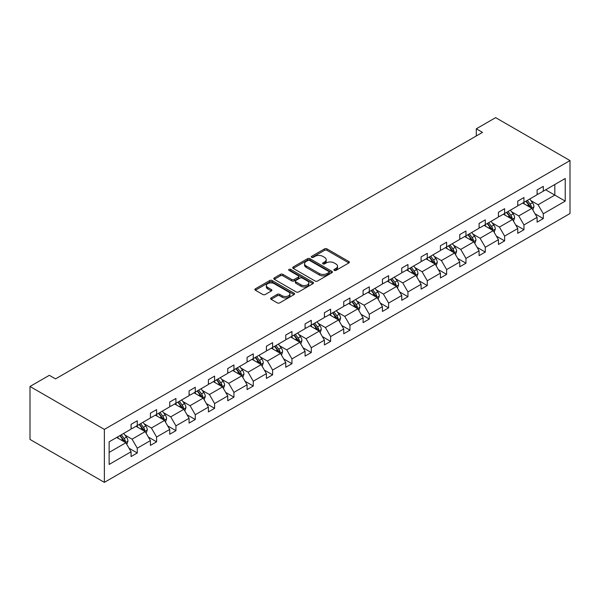 <?xml version="1.0" encoding="UTF-8"?>
<svg xmlns="http://www.w3.org/2000/svg" width="600" height="600" viewBox="0 0 600 600"><rect width="100%" height="100%" fill="white"/><g stroke="black" fill="none" stroke-linecap="round" stroke-linejoin="round"><path stroke-width="0.9" d="M334.245 270.397A1.208 0.698 0 0 0 335.947 270.397L348.87 262.935A1.718 0.99 0 0 0 349.373 262.23A1.718 0.99 0 0 0 348.87 261.532L326.97 248.888A1.718 0.99 0 0 0 324.54 248.888L311.618 256.35A1.208 0.698 0 0 0 311.265 256.837A1.208 0.698 0 0 0 311.618 257.332A1.208 0.698 0 0 0 313.32 257.332L314.993 256.365A5.505 3.18 0 0 1 322.778 256.365L324.6 257.423A5.505 3.18 0 0 1 326.212 259.665A5.505 3.18 0 0 1 324.6 261.915L322.928 262.882A1.208 0.698 0 0 0 322.575 263.37A1.208 0.698 0 0 0 322.928 263.865A1.208 0.698 0 0 0 324.63 263.865L326.303 262.897A5.505 3.18 0 0 1 334.087 262.897L335.918 263.955A5.505 3.18 0 0 1 337.53 266.197A5.505 3.18 0 0 1 335.918 268.447L334.245 269.415A1.208 0.698 0 0 0 333.892 269.903A1.208 0.698 0 0 0 334.245 270.397L334.245 269.415M271.132 297.915A1.718 0.99 0 0 0 270.63 298.612A1.718 0.99 0 0 0 271.132 299.317L277.275 302.865A1.718 0.99 0 0 0 279.712 302.865L294.067 294.577A1.718 0.99 0 0 0 294.57 293.873A1.718 0.99 0 0 0 294.067 293.168L272.168 280.53A1.718 0.99 0 0 0 269.737 280.53L255.382 288.817A1.718 0.99 0 0 0 254.873 289.515A1.718 0.99 0 0 0 255.382 290.22L262.8 294.502A1.718 0.99 0 0 0 265.23 294.502L271.38 290.955A1.718 0.99 0 0 0 271.882 290.257A1.718 0.99 0 0 0 271.38 289.553L267.697 287.43A4.605 2.655 0 0 1 266.347 285.548A4.605 2.655 0 0 1 269.19 283.095A4.605 2.655 0 0 1 274.207 283.673L288.623 291.998A4.605 2.655 0 0 1 289.972 293.873A4.605 2.655 0 0 1 287.13 296.325A4.605 2.655 0 0 1 282.112 295.755L279.712 294.368A1.718 0.99 0 0 0 277.275 294.368L271.132 297.915L271.132 299.317M570 160.575L495.638 117.637L476.303 128.805L482.498 132.382L55.53 378.892L49.335 375.315L30 386.475L104.363 429.405L570 160.575L570 213.525L104.363 482.362L104.363 429.405M315.112 281.017A1.718 0.99 0 0 0 317.543 281.017L331.897 272.73A1.718 0.99 0 0 0 332.407 272.032A1.718 0.99 0 0 0 331.897 271.327L310.005 258.683A1.718 0.99 0 0 0 307.567 258.683L293.212 266.97A1.718 0.99 0 0 0 292.71 267.675A1.718 0.99 0 0 0 293.212 268.38L315.112 281.017M289.5 270.66A1.208 0.698 0 0 1 290.722 270.825L312.96 283.665L298.627 291.945A1.718 0.99 0 0 1 296.197 291.945L274.298 279.3L280.44 275.775L280.44 274.35L274.298 277.897A1.718 0.99 0 0 0 273.795 278.595A1.718 0.99 0 0 0 274.298 279.3L274.298 277.897M280.44 275.775A1.718 0.99 0 0 1 282.87 275.775L282.87 274.35A1.718 0.99 0 0 0 280.44 274.35M282.87 274.35L291.757 279.472A1.718 0.99 0 0 0 294.188 279.472L298.26 277.125A1.718 0.99 0 0 0 298.77 276.42A1.718 0.99 0 0 0 298.26 275.715L289.02 270.382A1.208 0.698 0 0 1 288.668 269.888A1.208 0.698 0 0 1 289.41 269.243A1.208 0.698 0 0 1 290.722 269.392L312.983 282.248A1.718 0.99 0 0 1 313.485 282.952A1.718 0.99 0 0 1 312.983 283.65L312.983 282.248M109.132 441.825L131.07 429.158L131.07 424.365L137.273 420.787L137.273 425.58L150.405 417.998L150.405 413.197L156.6 409.62L156.6 414.42L169.74 406.83L169.74 402.037L175.935 398.46L175.935 403.252L189.075 395.67L189.075 390.877L195.27 387.3L195.27 392.092L208.41 384.51L208.41 379.71L214.605 376.132L214.605 380.933L227.745 373.343L227.745 368.55L233.94 364.972L233.94 369.765L247.08 362.183L247.08 357.39L253.275 353.812L253.275 358.605L266.415 351.015L266.415 346.222L272.61 342.645L272.61 347.438L285.75 339.855L285.75 335.062L291.945 331.485L291.945 336.278L305.085 328.695L305.085 323.903L311.28 320.325L311.28 325.118L324.413 317.528L324.413 312.735L330.615 309.157L330.615 313.95L343.748 306.368L343.748 301.575L349.95 297.998L349.95 302.79L363.082 295.207L363.082 290.415L369.285 286.83L369.285 291.63L382.418 284.04L382.418 279.248L388.612 275.67L388.612 280.462L401.752 272.88L401.752 268.087L407.947 264.51L407.947 269.303L421.088 261.72L421.088 256.92L427.283 253.343L427.283 258.142L440.423 250.553L440.423 245.76L446.618 242.183L446.618 246.975L459.757 239.392L459.757 234.6L465.952 231.022L465.952 235.815L479.092 228.233L479.092 223.433L485.287 219.855L485.287 224.655L498.428 217.065L498.428 212.272L504.623 208.695L504.623 213.487L517.763 205.905L517.763 201.112L523.957 197.535L523.957 202.327L537.097 194.745L537.097 189.945L543.293 186.368L543.293 191.167L565.23 178.5L565.23 201.112L543.293 213.772L543.293 218.572L537.097 222.15L537.097 217.358L523.957 224.94L523.957 229.733L517.763 233.31L517.763 228.517L504.623 236.1L504.623 240.892L498.428 244.47L498.428 239.678L485.287 247.267L485.287 252.06L479.092 255.638L479.092 250.845L465.952 258.428L465.952 263.22L459.757 266.798L459.757 262.005L446.618 269.587L446.618 274.38L440.423 277.957L440.423 273.165L427.283 280.755L427.283 285.548L421.088 289.125L421.088 284.332L407.947 291.915L407.947 296.707L401.752 300.285L401.752 295.493L388.612 303.075L388.612 307.875L382.418 311.452L382.418 306.653L369.285 314.243L369.285 319.035L363.082 322.612L363.082 317.82L349.95 325.403L349.95 330.195L343.748 333.772L343.748 328.98L330.615 336.562L330.615 341.362L324.413 344.94L324.413 340.14L311.28 347.73L311.28 352.522L305.085 356.1L305.085 351.308L291.945 358.89L291.945 363.683L285.75 367.26L285.75 362.468L272.61 370.05L272.61 374.85L266.415 378.428L266.415 373.627L253.275 381.218L253.275 386.01L247.08 389.588L247.08 384.795L233.94 392.377L233.94 397.17L227.745 400.748L227.745 395.955L214.605 403.537L214.605 408.338L208.41 411.915L208.41 407.115L195.27 414.705L195.27 419.498L189.075 423.075L189.075 418.283L175.935 425.865L175.935 430.658L169.74 434.235L169.74 429.442L156.6 437.025L156.6 441.825L150.405 445.403L150.405 440.603L137.273 448.192L137.273 452.985L131.07 456.562L131.07 451.77L109.132 464.438L109.132 441.825M136.028 426.293L145.2 431.588L132.06 439.178L124.89 435.03M132.06 439.178L137.273 448.192M145.2 431.588L150.405 440.603M131.07 428.01L132.06 428.588L137.273 425.58M155.363 415.132L164.535 420.428L151.395 428.01L144.225 423.87M151.395 428.01L156.6 437.025M164.535 420.428L169.74 429.442M150.405 416.85L151.395 417.42L156.6 414.42M174.697 403.972L183.87 409.268L170.73 416.85L163.56 412.71M170.73 416.85L175.935 425.865M183.87 409.268L189.075 418.283M169.74 405.69L170.73 406.26L175.935 403.252M194.032 392.805L203.205 398.1L190.065 405.69L182.895 401.543M190.065 405.69L195.27 414.705M203.205 398.1L208.41 407.115M189.075 394.522L190.065 395.1L195.27 392.092M213.368 381.645L222.54 386.94L209.4 394.522L202.23 390.382M209.4 394.522L214.605 403.537M222.54 386.94L227.745 395.955M208.41 383.362L209.4 383.933L214.605 380.933M232.702 370.485L241.875 375.78L228.735 383.362L221.565 379.222M228.735 383.362L233.94 392.377M241.875 375.78L247.08 384.795M227.745 372.202L228.735 372.772L233.94 369.765M252.038 359.317L261.21 364.612L248.07 372.202L240.892 368.055M248.07 372.202L253.275 381.218M261.21 364.612L266.415 373.627M247.08 361.035L248.07 361.612L253.275 358.605M271.373 348.157L280.545 353.452L267.405 361.035L260.228 356.895M267.405 361.035L272.61 370.05M280.545 353.452L285.75 362.468M266.415 349.875L267.405 350.445L272.61 347.438M290.707 336.998L299.873 342.293L286.74 349.875L279.562 345.735M286.74 349.875L291.945 358.89M299.873 342.293L305.085 351.308M285.75 338.715L286.74 339.285L291.945 336.278M310.043 325.83L319.207 331.125L306.075 338.715L298.897 334.567M306.075 338.715L311.28 347.73M319.207 331.125L324.413 340.14M305.085 327.548L306.075 328.118L311.28 325.118M329.37 314.67L338.543 319.965L325.41 327.548L318.233 323.407M325.41 327.548L330.615 336.562M338.543 319.965L343.748 328.98M324.413 316.388L325.41 316.957L330.615 313.95M348.705 303.502L357.877 308.805L344.745 316.388L337.567 312.248M344.745 316.388L349.95 325.403M357.877 308.805L363.082 317.82M343.748 305.22L344.745 305.798L349.95 302.79M368.04 292.343L377.212 297.638L364.072 305.22L356.903 301.08M364.072 305.22L369.285 314.243M377.212 297.638L382.418 306.653M363.082 294.06L364.072 294.63L369.285 291.63M387.375 281.183L396.548 286.478L383.407 294.06L376.237 289.92M383.407 294.06L388.612 303.075M396.548 286.478L401.752 295.493M382.418 282.9L383.407 283.47L388.612 280.462M406.71 270.015L415.882 275.31L402.743 282.9L395.572 278.76M402.743 282.9L407.947 291.915M415.882 275.31L421.088 284.332M401.752 271.733L402.743 272.31L407.947 269.303M426.045 258.855L435.217 264.15L422.077 271.733L414.908 267.593M422.077 271.733L427.283 280.755M435.217 264.15L440.423 273.165M421.088 260.572L422.077 261.142L427.283 258.142M445.38 247.695L454.553 252.99L441.412 260.572L434.243 256.433M441.412 260.572L446.618 269.587M454.553 252.99L459.757 262.005M440.423 249.413L441.412 249.983L446.618 246.975M464.715 236.528L473.888 241.822L460.748 249.413L453.577 245.272M460.748 249.413L465.952 258.428M473.888 241.822L479.092 250.845M459.757 238.245L460.748 238.822L465.952 235.815M484.05 225.368L493.222 230.663L480.082 238.245L472.912 234.105M480.082 238.245L485.287 247.267M493.222 230.663L498.428 239.678M479.092 227.085L480.082 227.655L485.287 224.655M503.385 214.208L512.558 219.502L499.418 227.085L492.24 222.945M499.418 227.085L504.623 236.1M512.558 219.502L517.763 228.517M498.428 215.925L499.418 216.495L504.623 213.487M522.72 203.04L531.893 208.335L518.752 215.925L511.575 211.778M518.752 215.925L523.957 224.94M531.893 208.335L537.097 217.358M517.763 204.757L518.752 205.335L523.957 202.327M545.648 189.803L554.82 195.097L538.088 204.757L530.91 200.618M538.088 204.757L543.293 213.772M565.23 201.112L554.82 195.097L554.82 184.507L565.23 178.5M30 386.475L30 439.425L104.363 482.362M476.303 128.805L476.303 135.96M537.097 193.597L538.088 194.167L543.293 191.167M109.132 452.415L125.865 442.755L116.692 437.46M125.865 442.755L131.07 451.77M535.05 213.81L543.293 218.572M515.715 224.978L523.957 229.733M496.38 236.138L504.623 240.892M477.045 247.298L485.287 252.06M457.71 258.465L465.952 263.22M438.375 269.625L446.618 274.38M419.04 280.785L427.283 285.548M399.705 291.952L407.947 296.707M380.377 303.112L388.612 307.875M361.043 314.272L369.285 319.035M341.707 325.44L349.95 330.195M322.373 336.6L330.615 341.362M303.038 347.76L311.28 352.522M283.702 358.928L291.945 363.683M264.368 370.087L272.61 374.85M245.032 381.255L253.275 386.01M225.697 392.415L233.94 397.17M206.362 403.575L214.605 408.338M187.028 414.743L195.27 419.498M167.692 425.903L175.935 430.658M148.365 437.062L156.6 441.825M129.03 448.23L137.273 452.985M334.725 270.57L335.918 269.88A5.505 3.18 0 0 0 337.53 267.63L337.53 266.197M326.212 259.665L326.212 261.097A5.505 3.18 0 0 1 324.6 263.347L323.407 264.038M348.87 261.532L348.87 262.935L326.97 250.32A1.718 0.99 0 0 0 324.54 250.32L312.097 257.505M331.875 272.745L310.005 260.115A1.718 0.99 0 0 0 307.567 260.115L293.235 268.388M328.86 272.52A1.208 0.698 0 0 0 329.212 272.032A1.208 0.698 0 0 0 328.86 271.538L309.638 260.438A1.208 0.698 0 0 0 307.935 260.438L306.173 261.457A5.505 3.18 0 0 0 304.56 263.707A5.505 3.18 0 0 0 306.173 265.957L319.312 273.54A5.505 3.18 0 0 0 327.097 273.54L328.86 272.52L328.86 273.952A1.208 0.698 0 0 0 329.212 273.457L329.212 272.032M304.56 263.707L304.56 265.14A5.505 3.18 0 0 0 306.173 267.382L306.173 265.957M328.86 273.952L327.097 274.972A5.505 3.18 0 0 1 319.312 274.972L306.173 267.382M282.87 275.775L291.757 280.905A1.718 0.99 0 0 0 294.188 280.905L298.26 278.55A1.718 0.99 0 0 0 298.77 277.853L298.77 276.42M300.968 284.798A4.605 2.655 0 0 0 305.985 285.368A4.605 2.655 0 0 0 308.827 282.915A4.605 2.655 0 0 0 307.478 281.04L302.4 278.108A1.718 0.99 0 0 0 299.962 278.108L295.89 280.455A1.718 0.99 0 0 0 295.388 281.16A1.718 0.99 0 0 0 295.89 281.865L300.968 284.798L300.968 286.222A4.605 2.655 0 0 0 305.985 286.8A4.605 2.655 0 0 0 308.827 284.347L308.827 282.915M295.388 281.16L295.388 282.593A1.718 0.99 0 0 0 295.89 283.29L295.89 281.865M300.968 286.222L295.89 283.29M289.972 293.873L289.972 295.305A4.605 2.655 0 0 1 287.13 297.757A4.605 2.655 0 0 1 282.112 297.18L279.712 295.793A1.718 0.99 0 0 0 277.275 295.793L271.155 299.332M266.347 285.548L266.347 286.98A4.605 2.655 0 0 0 267.697 288.862L267.697 287.43M271.358 290.97L267.697 288.862M294.045 294.585L272.168 281.962A1.718 0.99 0 0 0 269.737 281.962L255.405 290.235M532.83 209.97L533.97 206.678A4.643 2.685 -120 0 0 532.485 202.725L529.702 199.005M524.715 204.195L523.507 202.583M531.202 207.945L531.465 206.873A4.643 2.685 -120 0 0 530.13 204.083L527.347 200.37M526.185 201.038L529.252 205.125A2.362 1.365 60 0 1 529.68 205.845L531.465 206.873M525.862 201.225L528.645 204.938A4.643 2.685 60 0 1 529.8 207.135M513.495 221.13L514.635 217.837A4.643 2.685 -120 0 0 513.158 213.885L510.375 210.173M505.38 215.362L504.173 213.75M511.868 219.105L512.13 218.04A4.643 2.685 -120 0 0 510.803 215.243L508.02 211.53M506.85 212.205L509.918 216.292A2.362 1.365 60 0 1 510.345 217.005L512.13 218.04M506.528 212.385L509.31 216.105A4.643 2.685 60 0 1 510.472 218.295M494.16 232.298L495.3 229.005A4.643 2.685 -120 0 0 493.822 225.045L491.04 221.333M486.045 226.522L484.838 224.91M492.533 230.265L492.795 229.2A4.643 2.685 -120 0 0 491.467 226.41L488.685 222.69M487.515 223.365L490.582 227.452A2.362 1.365 60 0 1 491.01 228.173L492.795 229.2M487.192 223.553L489.975 227.265A4.643 2.685 60 0 1 491.138 229.462M474.825 243.458L475.965 240.165A4.643 2.685 -120 0 0 474.487 236.212L471.705 232.493M466.71 237.683L465.502 236.07M473.197 241.433L473.46 240.36A4.643 2.685 -120 0 0 472.132 237.57L469.35 233.858M468.188 234.525L471.248 238.612A2.362 1.365 60 0 1 471.675 239.333L473.46 240.36M467.857 234.712L470.64 238.425A4.643 2.685 60 0 1 471.803 240.623M455.49 254.618L456.63 251.325A4.643 2.685 -120 0 0 455.153 247.373L452.37 243.66M447.375 248.85L446.168 247.237M453.862 252.593L454.125 251.528A4.643 2.685 -120 0 0 452.798 248.73L450.015 245.017M448.853 245.692L451.912 249.78A2.362 1.365 60 0 1 452.34 250.5L454.125 251.528M448.522 245.88L451.305 249.593A4.643 2.685 60 0 1 452.467 251.782M436.162 265.785L437.295 262.493A4.643 2.685 -120 0 0 435.817 258.532L433.035 254.82M428.04 260.01L426.84 258.397M434.528 263.752L434.79 262.688A4.643 2.685 -120 0 0 433.463 259.897L430.68 256.178M429.518 256.853L432.577 260.94A2.362 1.365 60 0 1 433.005 261.66L434.79 262.688M429.195 257.04L431.978 260.752A4.643 2.685 60 0 1 433.132 262.95M416.827 276.945L417.967 273.653A4.643 2.685 -120 0 0 416.482 269.7L413.7 265.98M408.713 271.17L407.505 269.565M415.2 274.92L415.455 273.847A4.643 2.685 -120 0 0 414.127 271.058L411.345 267.345M410.183 268.013L413.243 272.1A2.362 1.365 60 0 1 413.67 272.82L415.455 273.847M409.86 268.2L412.643 271.913A4.643 2.685 60 0 1 413.798 274.11M397.493 288.105L398.632 284.812A4.643 2.685 -120 0 0 397.147 280.86L394.365 277.147M389.377 282.337L388.17 280.725M395.865 286.08L396.12 285.015A4.643 2.685 -120 0 0 394.793 282.218L392.01 278.505M390.847 279.18L393.908 283.267A2.362 1.365 60 0 1 394.342 283.987L396.12 285.015M390.525 279.368L393.308 283.08A4.643 2.685 60 0 1 394.463 285.27M378.157 299.272L379.298 295.98A4.643 2.685 -120 0 0 377.812 292.02L375.03 288.308M370.043 293.498L368.835 291.885M376.53 297.24L376.785 296.175A4.643 2.685 -120 0 0 375.457 293.385L372.675 289.665M371.513 290.34L374.572 294.428A2.362 1.365 60 0 1 375.007 295.147L376.785 296.175M371.19 290.528L373.972 294.24A4.643 2.685 60 0 1 375.127 296.438M358.822 310.433L359.962 307.14A4.643 2.685 -120 0 0 358.478 303.188L355.695 299.475M350.707 304.657L349.5 303.053M357.195 308.407L357.45 307.343A4.643 2.685 -120 0 0 356.123 304.545L353.34 300.832M352.178 301.5L355.237 305.587A2.362 1.365 60 0 1 355.673 306.308L357.45 307.343M351.855 301.688L354.638 305.407A4.643 2.685 60 0 1 355.793 307.597M339.487 321.593L340.627 318.3A4.643 2.685 -120 0 0 339.142 314.347L336.36 310.635M331.373 315.825L330.165 314.212M337.86 319.567L338.123 318.502A4.643 2.685 -120 0 0 336.788 315.705L334.005 311.993M332.843 312.668L335.903 316.755A2.362 1.365 60 0 1 336.337 317.475L338.123 318.502M332.52 312.855L335.303 316.567A4.643 2.685 60 0 1 336.457 318.757M320.153 332.76L321.293 329.468A4.643 2.685 -120 0 0 319.808 325.507L317.025 321.795M312.038 326.985L310.83 325.373M318.525 330.728L318.788 329.663A4.643 2.685 -120 0 0 317.452 326.873L314.67 323.153M313.507 323.827L316.567 327.915A2.362 1.365 60 0 1 317.002 328.635L318.788 329.663M313.185 324.015L315.968 327.728A4.643 2.685 60 0 1 317.123 329.925M300.817 343.92L301.957 340.627A4.643 2.685 -120 0 0 300.472 336.675L297.69 332.962M292.702 338.145L291.495 336.54M299.19 341.895L299.452 340.83A4.643 2.685 -120 0 0 298.118 338.032L295.335 334.32M294.173 334.987L297.24 339.075A2.362 1.365 60 0 1 297.668 339.795L299.452 340.83M293.85 335.175L296.632 338.895A4.643 2.685 60 0 1 297.788 341.085M281.483 355.08L282.623 351.795A4.643 2.685 -120 0 0 281.138 347.835L278.355 344.123M273.368 349.312L272.16 347.7M279.855 353.055L280.118 351.99A4.643 2.685 -120 0 0 278.782 349.192L276 345.48M274.837 346.155L277.905 350.243A2.362 1.365 60 0 1 278.332 350.962L280.118 351.99M274.515 346.343L277.298 350.055A4.643 2.685 60 0 1 278.46 352.245M262.147 366.248L263.288 362.955A4.643 2.685 -120 0 0 261.81 359.002L259.028 355.282M254.032 360.472L252.825 358.86M260.52 364.215L260.782 363.15A4.643 2.685 -120 0 0 259.455 360.36L256.673 356.647M255.502 357.315L258.57 361.403A2.362 1.365 60 0 1 258.998 362.123L260.782 363.15M255.18 357.502L257.962 361.215A4.643 2.685 60 0 1 259.125 363.413M242.812 377.407L243.952 374.115A4.643 2.685 -120 0 0 242.475 370.163L239.692 366.45M234.697 371.632L233.49 370.028M241.185 375.382L241.447 374.317A4.643 2.685 -120 0 0 240.12 371.52L237.337 367.808M236.167 368.475L239.235 372.57A2.362 1.365 60 0 1 239.663 373.282L241.447 374.317M235.845 368.663L238.627 372.382A4.643 2.685 60 0 1 239.79 374.572M223.478 388.567L224.618 385.283A4.643 2.685 -120 0 0 223.14 381.322L220.358 377.61M215.362 382.8L214.155 381.188M221.85 386.543L222.112 385.478A4.643 2.685 -120 0 0 220.785 382.68L218.002 378.968M216.84 379.642L219.9 383.73A2.362 1.365 60 0 1 220.327 384.45L222.112 385.478M216.51 379.83L219.292 383.543A4.643 2.685 60 0 1 220.455 385.732M204.142 399.735L205.282 396.442A4.643 2.685 -120 0 0 203.805 392.49L201.022 388.77M196.028 393.96L194.827 392.347M202.515 397.71L202.778 396.638A4.643 2.685 -120 0 0 201.45 393.847L198.667 390.135M197.505 390.803L200.565 394.89A2.362 1.365 60 0 1 200.993 395.61L202.778 396.638M197.183 390.99L199.965 394.702A4.643 2.685 60 0 1 201.12 396.9M184.815 410.895L185.947 407.603A4.643 2.685 -120 0 0 184.47 403.65L181.688 399.938M176.692 405.12L175.493 403.515M183.188 408.87L183.442 407.805A4.643 2.685 -120 0 0 182.115 405.007L179.333 401.295M178.17 401.97L181.23 406.058A2.362 1.365 60 0 1 181.657 406.77L183.442 407.805M177.847 402.15L180.63 405.87A4.643 2.685 60 0 1 181.785 408.06M165.48 422.062L166.62 418.77A4.643 2.685 -120 0 0 165.135 414.81L162.352 411.097M157.365 416.287L156.157 414.675M163.852 420.03L164.108 418.965A4.643 2.685 -120 0 0 162.78 416.175L159.998 412.455M158.835 413.13L161.895 417.217A2.362 1.365 60 0 1 162.322 417.938L164.108 418.965M158.512 413.317L161.295 417.03A4.643 2.685 60 0 1 162.45 419.22M146.145 433.222L147.285 429.93A4.643 2.685 -120 0 0 145.8 425.978L143.017 422.257M138.03 427.447L136.822 425.835M144.517 431.197L144.773 430.125A4.643 2.685 -120 0 0 143.445 427.335L140.663 423.623M139.5 424.29L142.56 428.377A2.362 1.365 60 0 1 142.995 429.097L144.773 430.125M139.178 424.478L141.96 428.19A4.643 2.685 60 0 1 143.115 430.388M126.81 444.382L127.95 441.09A4.643 2.685 -120 0 0 126.465 437.138L123.683 433.425M118.695 438.607L117.488 437.002M125.183 442.357L125.438 441.293A4.643 2.685 -120 0 0 124.11 438.495L121.328 434.783M120.165 435.457L123.225 439.545A2.362 1.365 60 0 1 123.66 440.257L125.438 441.293M119.843 435.638L122.625 439.357A4.643 2.685 60 0 1 123.78 441.548M335.918 269.88L335.918 268.447M322.928 263.865L322.928 262.882M324.6 263.347L324.6 261.915M311.618 257.332L311.618 256.35M324.54 250.32L324.54 248.888M326.97 250.32L326.97 248.888M293.212 268.38L293.212 266.97M307.567 260.115L307.567 258.683M310.005 260.115L310.005 258.683M331.897 272.73L331.897 271.327M319.312 274.972L319.312 273.54M327.097 274.972L327.097 273.54M291.757 280.905L291.757 279.472M294.188 280.905L294.188 279.472M298.26 278.55L298.26 277.125M290.722 270.825L290.722 269.392M277.275 295.793L277.275 294.368M279.712 295.793L279.712 294.368M282.112 297.18L282.112 295.755M271.38 290.955L271.38 289.553M255.382 290.22L255.382 288.817M269.737 281.962L269.737 280.53M272.168 281.962L272.168 280.53M294.067 294.577L294.067 293.168M531.555 208.147L533.94 206.767M530.13 204.083L532.485 202.725M527.325 205.702L528.645 204.938M512.22 219.308L514.605 217.928M510.803 215.243L513.158 213.885M507.99 216.862L509.31 216.105M492.885 230.468L495.27 229.095M491.467 226.41L493.822 225.045M488.655 228.03L489.975 227.265M473.55 241.635L475.935 240.255M472.132 237.57L474.487 236.212M469.32 239.19L470.64 238.425M454.215 252.795L456.6 251.415M452.798 248.73L455.153 247.373M449.985 250.35L451.305 249.593M434.88 263.955L437.265 262.582M433.463 259.897L435.817 258.532M430.65 261.517L431.978 260.752M415.545 275.123L417.93 273.743M414.127 271.058L416.482 269.7M411.322 272.678L412.643 271.913M396.21 286.282L398.603 284.903M394.793 282.218L397.147 280.86M391.987 283.845L393.308 283.08M376.882 297.442L379.267 296.07M375.457 293.385L377.812 292.02M372.653 295.005L373.972 294.24M357.548 308.61L359.933 307.23M356.123 304.545L358.478 303.188M353.317 306.165L354.638 305.407M338.212 319.77L340.597 318.39M336.788 315.705L339.142 314.347M333.983 317.332L335.303 316.567M318.877 330.93L321.263 329.558M317.452 326.873L319.808 325.507M314.647 328.493L315.968 327.728M299.543 342.097L301.928 340.718M298.118 338.032L300.472 336.675M295.312 339.653L296.632 338.895M280.207 353.257L282.593 351.885M278.782 349.192L281.138 347.835M275.978 350.82L277.298 350.055M260.873 364.425L263.257 363.045M259.455 360.36L261.81 359.002M256.642 361.98L257.962 361.215M241.538 375.585L243.923 374.205M240.12 371.52L242.475 370.163M237.308 373.14L238.627 372.382M222.202 386.745L224.587 385.373M220.785 382.68L223.14 381.322M217.972 384.308L219.292 383.543M202.868 397.912L205.252 396.533M201.45 393.847L203.805 392.49M198.638 395.467L199.965 394.702M183.532 409.072L185.917 407.692M182.115 405.007L184.47 403.65M179.303 406.627L180.63 405.87M164.197 420.232L166.59 418.86M162.78 416.175L165.135 414.81M159.975 417.795L161.295 417.03M144.863 431.4L147.255 430.02M143.445 427.335L145.8 425.978M140.64 428.955L141.96 428.19M125.535 442.56L127.92 441.18M124.11 438.495L126.465 437.138M121.305 440.115L122.625 439.357"/></g></svg>
